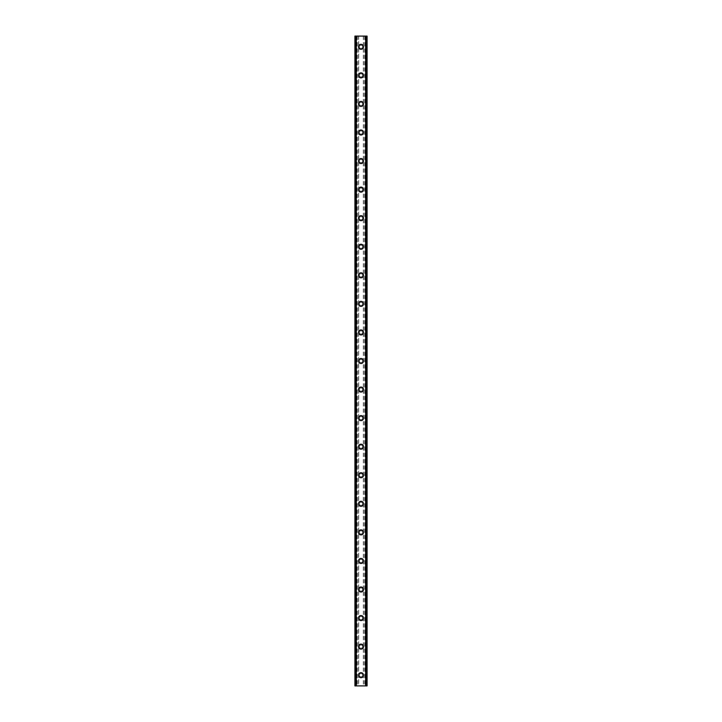 <?xml version="1.0" encoding="UTF-8"?>
<svg xmlns="http://www.w3.org/2000/svg" width="722" height="722" viewBox="0 0 722 722"><rect width="100%" height="100%" fill="white"/><g stroke="black" fill="none" stroke-linecap="round" stroke-linejoin="round"><path stroke-width="0.54" stroke-dasharray="3.61 2.71" d="M362.606 675.187A1.606 1.606 0 0 0 361 673.581A1.606 1.606 0 0 0 359.394 675.187A1.606 1.606 0 0 0 361 676.794A1.606 1.606 0 0 0 362.606 675.187A1.606 1.606 0 0 0 361 673.581A1.606 1.606 0 0 0 359.394 675.187A1.606 1.606 0 0 0 361 676.794A1.606 1.606 0 0 0 362.606 675.187M358.5 675.187A2.5 2.5 0 0 1 361 672.687A2.5 2.5 0 0 1 363.5 675.187A2.5 2.5 0 0 0 361 672.687A2.5 2.5 0 0 0 358.5 675.187A2.5 2.5 0 0 0 361 677.687A2.5 2.5 0 0 0 363.5 675.187A2.5 2.5 0 0 0 361 672.687A2.5 2.5 0 0 0 358.5 675.187A2.5 2.5 0 0 0 361 677.687A2.5 2.5 0 0 0 363.5 675.187A2.5 2.5 0 0 1 361 677.687A2.5 2.5 0 0 1 358.5 675.187M362.606 646.623A1.606 1.606 0 0 0 361 645.017A1.606 1.606 0 0 0 359.394 646.623A1.606 1.606 0 0 0 361 648.23A1.606 1.606 0 0 0 362.606 646.623A1.606 1.606 0 0 0 361 645.017A1.606 1.606 0 0 0 359.394 646.623A1.606 1.606 0 0 0 361 648.23A1.606 1.606 0 0 0 362.606 646.623M358.5 646.623A2.5 2.5 0 0 1 361 644.123A2.5 2.5 0 0 1 363.5 646.623A2.5 2.5 0 0 0 361 644.123A2.5 2.5 0 0 0 358.5 646.623A2.5 2.5 0 0 0 361 649.123A2.5 2.5 0 0 0 363.5 646.623A2.5 2.5 0 0 0 361 644.123A2.5 2.5 0 0 0 358.5 646.623A2.5 2.5 0 0 0 361 649.123A2.5 2.5 0 0 0 363.5 646.623A2.5 2.5 0 0 1 361 649.123A2.5 2.5 0 0 1 358.5 646.623M362.606 618.068A1.606 1.606 0 0 0 361 616.453A1.606 1.606 0 0 0 359.394 618.068A1.606 1.606 0 0 0 361 619.675A1.606 1.606 0 0 0 362.606 618.068A1.606 1.606 0 0 0 361 616.453A1.606 1.606 0 0 0 359.394 618.068A1.606 1.606 0 0 0 361 619.675A1.606 1.606 0 0 0 362.606 618.068M358.5 618.068A2.5 2.5 0 0 1 361 615.568A2.5 2.5 0 0 1 363.5 618.068A2.5 2.5 0 0 0 361 615.568A2.5 2.5 0 0 0 358.5 618.068A2.5 2.5 0 0 0 361 620.559A2.5 2.5 0 0 0 363.5 618.068A2.5 2.5 0 0 0 361 615.568A2.5 2.5 0 0 0 358.5 618.068A2.5 2.5 0 0 0 361 620.559A2.5 2.5 0 0 0 363.5 618.068A2.5 2.5 0 0 1 361 620.559A2.5 2.5 0 0 1 358.5 618.068M362.606 589.504A1.606 1.606 0 0 0 361 587.898A1.606 1.606 0 0 0 359.394 589.504A1.606 1.606 0 0 0 361 591.11A1.606 1.606 0 0 0 362.606 589.504A1.606 1.606 0 0 0 361 587.898A1.606 1.606 0 0 0 359.394 589.504A1.606 1.606 0 0 0 361 591.11A1.606 1.606 0 0 0 362.606 589.504M358.5 589.504A2.5 2.5 0 0 1 361 587.004A2.5 2.5 0 0 1 363.5 589.504A2.5 2.5 0 0 0 361 587.004A2.5 2.5 0 0 0 358.5 589.504A2.5 2.5 0 0 0 361 592.004A2.5 2.5 0 0 0 363.5 589.504A2.5 2.5 0 0 0 361 587.004A2.5 2.5 0 0 0 358.5 589.504A2.5 2.5 0 0 0 361 592.004A2.5 2.5 0 0 0 363.5 589.504A2.5 2.5 0 0 1 361 592.004A2.5 2.5 0 0 1 358.5 589.504M362.606 560.94A1.606 1.606 0 0 0 361 559.333A1.606 1.606 0 0 0 359.394 560.94A1.606 1.606 0 0 0 361 562.546A1.606 1.606 0 0 0 362.606 560.94A1.606 1.606 0 0 0 361 559.333A1.606 1.606 0 0 0 359.394 560.94A1.606 1.606 0 0 0 361 562.546A1.606 1.606 0 0 0 362.606 560.94M358.5 560.94A2.5 2.5 0 0 1 361 558.44A2.5 2.5 0 0 1 363.5 560.94A2.5 2.5 0 0 0 361 558.44A2.5 2.5 0 0 0 358.5 560.94A2.5 2.5 0 0 0 361 563.44A2.5 2.5 0 0 0 363.5 560.94A2.5 2.5 0 0 0 361 558.44A2.5 2.5 0 0 0 358.5 560.94A2.5 2.5 0 0 0 361 563.44A2.5 2.5 0 0 0 363.5 560.94A2.5 2.5 0 0 1 361 563.44A2.5 2.5 0 0 1 358.5 560.94M362.606 532.376A1.606 1.606 0 0 0 361 530.769A1.606 1.606 0 0 0 359.394 532.376A1.606 1.606 0 0 0 361 533.982A1.606 1.606 0 0 0 362.606 532.376A1.606 1.606 0 0 0 361 530.769A1.606 1.606 0 0 0 359.394 532.376A1.606 1.606 0 0 0 361 533.982A1.606 1.606 0 0 0 362.606 532.376M358.5 532.376A2.5 2.5 0 0 1 361 529.876A2.5 2.5 0 0 1 363.5 532.376A2.5 2.5 0 0 0 361 529.876A2.5 2.5 0 0 0 358.5 532.376A2.5 2.5 0 0 0 361 534.876A2.5 2.5 0 0 0 363.5 532.376A2.5 2.5 0 0 0 361 529.876A2.5 2.5 0 0 0 358.5 532.376A2.5 2.5 0 0 0 361 534.876A2.5 2.5 0 0 0 363.5 532.376A2.5 2.5 0 0 1 361 534.876A2.5 2.5 0 0 1 358.5 532.376M362.606 503.812A1.606 1.606 0 0 0 361 502.205A1.606 1.606 0 0 0 359.394 503.812A1.606 1.606 0 0 0 361 505.418A1.606 1.606 0 0 0 362.606 503.812A1.606 1.606 0 0 0 361 502.205A1.606 1.606 0 0 0 359.394 503.812A1.606 1.606 0 0 0 361 505.418A1.606 1.606 0 0 0 362.606 503.812M358.5 503.812A2.5 2.5 0 0 1 361 501.312A2.5 2.5 0 0 1 363.5 503.812A2.5 2.5 0 0 0 361 501.312A2.5 2.5 0 0 0 358.5 503.812A2.5 2.5 0 0 0 361 506.312A2.5 2.5 0 0 0 363.5 503.812A2.5 2.5 0 0 0 361 501.312A2.5 2.5 0 0 0 358.5 503.812A2.5 2.5 0 0 0 361 506.312A2.5 2.5 0 0 0 363.5 503.812A2.5 2.5 0 0 1 361 506.312A2.5 2.5 0 0 1 358.5 503.812M362.606 475.247A1.606 1.606 0 0 0 361 473.641A1.606 1.606 0 0 0 359.394 475.247A1.606 1.606 0 0 0 361 476.854A1.606 1.606 0 0 0 362.606 475.247A1.606 1.606 0 0 0 361 473.641A1.606 1.606 0 0 0 359.394 475.247A1.606 1.606 0 0 0 361 476.854A1.606 1.606 0 0 0 362.606 475.247M358.5 475.247A2.5 2.5 0 0 1 361 472.748A2.5 2.5 0 0 1 363.5 475.247A2.5 2.5 0 0 0 361 472.748A2.5 2.5 0 0 0 358.5 475.247A2.5 2.5 0 0 0 361 477.747A2.5 2.5 0 0 0 363.5 475.247A2.5 2.5 0 0 0 361 472.748A2.5 2.5 0 0 0 358.5 475.247A2.5 2.5 0 0 0 361 477.747A2.5 2.5 0 0 0 363.5 475.247A2.5 2.5 0 0 1 361 477.747A2.5 2.5 0 0 1 358.5 475.247M362.606 446.692A1.606 1.606 0 0 0 361 445.077A1.606 1.606 0 0 0 359.394 446.692A1.606 1.606 0 0 0 361 448.299A1.606 1.606 0 0 0 362.606 446.692A1.606 1.606 0 0 0 361 445.077A1.606 1.606 0 0 0 359.394 446.692A1.606 1.606 0 0 0 361 448.299A1.606 1.606 0 0 0 362.606 446.692M358.5 446.692A2.5 2.5 0 0 1 361 444.192A2.5 2.5 0 0 1 363.5 446.692A2.5 2.5 0 0 0 361 444.192A2.5 2.5 0 0 0 358.5 446.692A2.5 2.5 0 0 0 361 449.183A2.5 2.5 0 0 0 363.5 446.692A2.5 2.5 0 0 0 361 444.192A2.5 2.5 0 0 0 358.5 446.692A2.5 2.5 0 0 0 361 449.183A2.5 2.5 0 0 0 363.5 446.692A2.5 2.5 0 0 1 361 449.183A2.5 2.5 0 0 1 358.5 446.692M362.606 418.128A1.606 1.606 0 0 0 361 416.522A1.606 1.606 0 0 0 359.394 418.128A1.606 1.606 0 0 0 361 419.735A1.606 1.606 0 0 0 362.606 418.128A1.606 1.606 0 0 0 361 416.522A1.606 1.606 0 0 0 359.394 418.128A1.606 1.606 0 0 0 361 419.735A1.606 1.606 0 0 0 362.606 418.128M358.5 418.128A2.5 2.5 0 0 1 361 415.628A2.5 2.5 0 0 1 363.5 418.128A2.5 2.5 0 0 0 361 415.628A2.5 2.5 0 0 0 358.5 418.128A2.5 2.5 0 0 0 361 420.628A2.5 2.5 0 0 0 363.5 418.128A2.5 2.5 0 0 0 361 415.628A2.5 2.5 0 0 0 358.5 418.128A2.5 2.5 0 0 0 361 420.628A2.5 2.5 0 0 0 363.5 418.128A2.5 2.5 0 0 1 361 420.628A2.5 2.5 0 0 1 358.5 418.128M362.606 389.564A1.606 1.606 0 0 0 361 387.958A1.606 1.606 0 0 0 359.394 389.564A1.606 1.606 0 0 0 361 391.171A1.606 1.606 0 0 0 362.606 389.564A1.606 1.606 0 0 0 361 387.958A1.606 1.606 0 0 0 359.394 389.564A1.606 1.606 0 0 0 361 391.171A1.606 1.606 0 0 0 362.606 389.564M358.5 389.564A2.5 2.5 0 0 1 361 387.064A2.5 2.5 0 0 1 363.5 389.564A2.5 2.5 0 0 0 361 387.064A2.5 2.5 0 0 0 358.5 389.564A2.5 2.5 0 0 0 361 392.064A2.5 2.5 0 0 0 363.5 389.564A2.5 2.5 0 0 0 361 387.064A2.5 2.5 0 0 0 358.5 389.564A2.5 2.5 0 0 0 361 392.064A2.5 2.5 0 0 0 363.5 389.564A2.5 2.5 0 0 1 361 392.064A2.5 2.5 0 0 1 358.5 389.564M362.606 361A1.606 1.606 0 0 0 361 359.394A1.606 1.606 0 0 0 359.394 361A1.606 1.606 0 0 0 361 362.606A1.606 1.606 0 0 0 362.606 361A1.606 1.606 0 0 0 361 359.394A1.606 1.606 0 0 0 359.394 361A1.606 1.606 0 0 0 361 362.606A1.606 1.606 0 0 0 362.606 361M358.5 361A2.5 2.5 0 0 1 361 358.5A2.5 2.5 0 0 1 363.5 361A2.5 2.5 0 0 0 361 358.5A2.5 2.5 0 0 0 358.5 361A2.5 2.5 0 0 0 361 363.5A2.5 2.5 0 0 0 363.5 361A2.5 2.5 0 0 0 361 358.5A2.5 2.5 0 0 0 358.5 361A2.5 2.5 0 0 0 361 363.5A2.5 2.5 0 0 0 363.5 361A2.5 2.5 0 0 1 361 363.5A2.5 2.5 0 0 1 358.5 361M362.606 332.436A1.606 1.606 0 0 0 361 330.829A1.606 1.606 0 0 0 359.394 332.436A1.606 1.606 0 0 0 361 334.042A1.606 1.606 0 0 0 362.606 332.436A1.606 1.606 0 0 0 361 330.829A1.606 1.606 0 0 0 359.394 332.436A1.606 1.606 0 0 0 361 334.042A1.606 1.606 0 0 0 362.606 332.436M358.5 332.436A2.5 2.5 0 0 1 361 329.936A2.5 2.5 0 0 1 363.5 332.436A2.5 2.5 0 0 0 361 329.936A2.5 2.5 0 0 0 358.5 332.436A2.5 2.5 0 0 0 361 334.936A2.5 2.5 0 0 0 363.5 332.436A2.5 2.5 0 0 0 361 329.936A2.5 2.5 0 0 0 358.5 332.436A2.5 2.5 0 0 0 361 334.936A2.5 2.5 0 0 0 363.5 332.436A2.5 2.5 0 0 1 361 334.936A2.5 2.5 0 0 1 358.5 332.436M362.606 303.872A1.606 1.606 0 0 0 361 302.265A1.606 1.606 0 0 0 359.394 303.872A1.606 1.606 0 0 0 361 305.478A1.606 1.606 0 0 0 362.606 303.872A1.606 1.606 0 0 0 361 302.265A1.606 1.606 0 0 0 359.394 303.872A1.606 1.606 0 0 0 361 305.478A1.606 1.606 0 0 0 362.606 303.872M358.5 303.872A2.5 2.5 0 0 1 361 301.372A2.5 2.5 0 0 1 363.5 303.872A2.5 2.5 0 0 0 361 301.372A2.5 2.5 0 0 0 358.5 303.872A2.5 2.5 0 0 0 361 306.372A2.5 2.5 0 0 0 363.5 303.872A2.5 2.5 0 0 0 361 301.372A2.5 2.5 0 0 0 358.5 303.872A2.5 2.5 0 0 0 361 306.372A2.5 2.5 0 0 0 363.5 303.872A2.5 2.5 0 0 1 361 306.372A2.5 2.5 0 0 1 358.5 303.872M362.606 275.308A1.606 1.606 0 0 0 361 273.701A1.606 1.606 0 0 0 359.394 275.308A1.606 1.606 0 0 0 361 276.923A1.606 1.606 0 0 0 362.606 275.308A1.606 1.606 0 0 0 361 273.701A1.606 1.606 0 0 0 359.394 275.308A1.606 1.606 0 0 0 361 276.923A1.606 1.606 0 0 0 362.606 275.308M358.5 275.308A2.5 2.5 0 0 1 361 272.817A2.5 2.5 0 0 1 363.5 275.308A2.5 2.5 0 0 0 361 272.817A2.5 2.5 0 0 0 358.5 275.308A2.5 2.5 0 0 0 361 277.808A2.5 2.5 0 0 0 363.5 275.308A2.5 2.5 0 0 0 361 272.817A2.5 2.5 0 0 0 358.5 275.308A2.5 2.5 0 0 0 361 277.808A2.5 2.5 0 0 0 363.5 275.308A2.5 2.5 0 0 1 361 277.808A2.5 2.5 0 0 1 358.5 275.308M362.606 246.753A1.606 1.606 0 0 0 361 245.146A1.606 1.606 0 0 0 359.394 246.753A1.606 1.606 0 0 0 361 248.359A1.606 1.606 0 0 0 362.606 246.753A1.606 1.606 0 0 0 361 245.146A1.606 1.606 0 0 0 359.394 246.753A1.606 1.606 0 0 0 361 248.359A1.606 1.606 0 0 0 362.606 246.753M358.5 246.753A2.5 2.5 0 0 1 361 244.253A2.5 2.5 0 0 1 363.5 246.753A2.5 2.5 0 0 0 361 244.253A2.5 2.5 0 0 0 358.5 246.753A2.5 2.5 0 0 0 361 249.252A2.5 2.5 0 0 0 363.5 246.753A2.5 2.5 0 0 0 361 244.253A2.5 2.5 0 0 0 358.5 246.753A2.5 2.5 0 0 0 361 249.252A2.5 2.5 0 0 0 363.5 246.753A2.5 2.5 0 0 1 361 249.252A2.5 2.5 0 0 1 358.5 246.753M362.606 218.188A1.606 1.606 0 0 0 361 216.582A1.606 1.606 0 0 0 359.394 218.188A1.606 1.606 0 0 0 361 219.795A1.606 1.606 0 0 0 362.606 218.188A1.606 1.606 0 0 0 361 216.582A1.606 1.606 0 0 0 359.394 218.188A1.606 1.606 0 0 0 361 219.795A1.606 1.606 0 0 0 362.606 218.188M358.5 218.188A2.5 2.5 0 0 1 361 215.688A2.5 2.5 0 0 1 363.5 218.188A2.5 2.5 0 0 0 361 215.688A2.5 2.5 0 0 0 358.5 218.188A2.5 2.5 0 0 0 361 220.688A2.5 2.5 0 0 0 363.5 218.188A2.5 2.5 0 0 0 361 215.688A2.5 2.5 0 0 0 358.5 218.188A2.5 2.5 0 0 0 361 220.688A2.5 2.5 0 0 0 363.5 218.188A2.5 2.5 0 0 1 361 220.688A2.5 2.5 0 0 1 358.5 218.188M362.606 189.624A1.606 1.606 0 0 0 361 188.018A1.606 1.606 0 0 0 359.394 189.624A1.606 1.606 0 0 0 361 191.231A1.606 1.606 0 0 0 362.606 189.624A1.606 1.606 0 0 0 361 188.018A1.606 1.606 0 0 0 359.394 189.624A1.606 1.606 0 0 0 361 191.231A1.606 1.606 0 0 0 362.606 189.624M358.5 189.624A2.5 2.5 0 0 1 361 187.124A2.5 2.5 0 0 1 363.5 189.624A2.5 2.5 0 0 0 361 187.124A2.5 2.5 0 0 0 358.5 189.624A2.5 2.5 0 0 0 361 192.124A2.5 2.5 0 0 0 363.5 189.624A2.5 2.5 0 0 0 361 187.124A2.5 2.5 0 0 0 358.5 189.624A2.5 2.5 0 0 0 361 192.124A2.5 2.5 0 0 0 363.5 189.624A2.5 2.5 0 0 1 361 192.124A2.5 2.5 0 0 1 358.5 189.624M362.606 161.06A1.606 1.606 0 0 0 361 159.454A1.606 1.606 0 0 0 359.394 161.06A1.606 1.606 0 0 0 361 162.667A1.606 1.606 0 0 0 362.606 161.06A1.606 1.606 0 0 0 361 159.454A1.606 1.606 0 0 0 359.394 161.06A1.606 1.606 0 0 0 361 162.667A1.606 1.606 0 0 0 362.606 161.06M358.5 161.06A2.5 2.5 0 0 1 361 158.56A2.5 2.5 0 0 1 363.5 161.06A2.5 2.5 0 0 0 361 158.56A2.5 2.5 0 0 0 358.5 161.06A2.5 2.5 0 0 0 361 163.56A2.5 2.5 0 0 0 363.5 161.06A2.5 2.5 0 0 0 361 158.56A2.5 2.5 0 0 0 358.5 161.06A2.5 2.5 0 0 0 361 163.56A2.5 2.5 0 0 0 363.5 161.06A2.5 2.5 0 0 1 361 163.56A2.5 2.5 0 0 1 358.5 161.06M362.606 132.496A1.606 1.606 0 0 0 361 130.89A1.606 1.606 0 0 0 359.394 132.496A1.606 1.606 0 0 0 361 134.102A1.606 1.606 0 0 0 362.606 132.496A1.606 1.606 0 0 0 361 130.89A1.606 1.606 0 0 0 359.394 132.496A1.606 1.606 0 0 0 361 134.102A1.606 1.606 0 0 0 362.606 132.496M358.5 132.496A2.5 2.5 0 0 1 361 129.996A2.5 2.5 0 0 1 363.5 132.496A2.5 2.5 0 0 0 361 129.996A2.5 2.5 0 0 0 358.5 132.496A2.5 2.5 0 0 0 361 134.996A2.5 2.5 0 0 0 363.5 132.496A2.5 2.5 0 0 0 361 129.996A2.5 2.5 0 0 0 358.5 132.496A2.5 2.5 0 0 0 361 134.996A2.5 2.5 0 0 0 363.5 132.496A2.5 2.5 0 0 1 361 134.996A2.5 2.5 0 0 1 358.5 132.496M362.606 103.932A1.606 1.606 0 0 0 361 102.325A1.606 1.606 0 0 0 359.394 103.932A1.606 1.606 0 0 0 361 105.547A1.606 1.606 0 0 0 362.606 103.932A1.606 1.606 0 0 0 361 102.325A1.606 1.606 0 0 0 359.394 103.932A1.606 1.606 0 0 0 361 105.547A1.606 1.606 0 0 0 362.606 103.932M358.5 103.932A2.5 2.5 0 0 1 361 101.441A2.5 2.5 0 0 1 363.5 103.932A2.5 2.5 0 0 0 361 101.441A2.5 2.5 0 0 0 358.5 103.932A2.5 2.5 0 0 0 361 106.432A2.5 2.5 0 0 0 363.5 103.932A2.5 2.5 0 0 0 361 101.441A2.5 2.5 0 0 0 358.5 103.932A2.5 2.5 0 0 0 361 106.432A2.5 2.5 0 0 0 363.5 103.932A2.5 2.5 0 0 1 361 106.432A2.5 2.5 0 0 1 358.5 103.932M362.606 75.377A1.606 1.606 0 0 0 361 73.77A1.606 1.606 0 0 0 359.394 75.377A1.606 1.606 0 0 0 361 76.983A1.606 1.606 0 0 0 362.606 75.377A1.606 1.606 0 0 0 361 73.77A1.606 1.606 0 0 0 359.394 75.377A1.606 1.606 0 0 0 361 76.983A1.606 1.606 0 0 0 362.606 75.377M358.5 75.377A2.5 2.5 0 0 1 361 72.877A2.5 2.5 0 0 1 363.5 75.377A2.5 2.5 0 0 0 361 72.877A2.5 2.5 0 0 0 358.5 75.377A2.5 2.5 0 0 0 361 77.877A2.5 2.5 0 0 0 363.5 75.377A2.5 2.5 0 0 0 361 72.877A2.5 2.5 0 0 0 358.5 75.377A2.5 2.5 0 0 0 361 77.877A2.5 2.5 0 0 0 363.5 75.377A2.5 2.5 0 0 1 361 77.877A2.5 2.5 0 0 1 358.5 75.377M362.606 46.813A1.606 1.606 0 0 0 361 45.206A1.606 1.606 0 0 0 359.394 46.813A1.606 1.606 0 0 0 361 48.419A1.606 1.606 0 0 0 362.606 46.813A1.606 1.606 0 0 0 361 45.206A1.606 1.606 0 0 0 359.394 46.813A1.606 1.606 0 0 0 361 48.419A1.606 1.606 0 0 0 362.606 46.813M358.5 46.813A2.5 2.5 0 0 1 361 44.313A2.5 2.5 0 0 1 363.5 46.813A2.5 2.5 0 0 0 361 44.313A2.5 2.5 0 0 0 358.5 46.813A2.5 2.5 0 0 0 361 49.313A2.5 2.5 0 0 0 363.5 46.813A2.5 2.5 0 0 0 361 44.313A2.5 2.5 0 0 0 358.5 46.813A2.5 2.5 0 0 0 361 49.313A2.5 2.5 0 0 0 363.5 46.813A2.5 2.5 0 0 1 361 49.313A2.5 2.5 0 0 1 358.5 46.813M362.309 36.1L361.325 36.1L362.309 36.1M361.325 36.1L362.444 36.1L361.325 36.1M360.558 36.1L359.348 36.1L360.558 36.1M359.348 36.1L360.666 36.1L359.348 36.1M358.69 36.1L367.074 36.1L365.621 36.1L366.081 36.1L366.036 685.9L354.926 685.9L356.379 685.9L354.926 685.9L354.926 36.1L358.69 36.1L358.69 685.9M355.043 36.1L356.533 36.1L354.926 36.1L355.043 685.9M356.533 36.1L356.542 685.9M366.957 36.1L367.074 685.9L366.036 685.9L366.072 36.1L366.036 685.9L366.045 36.1L366.957 36.1L366.957 685.9M365.603 36.1L365.603 685.9L365.621 36.1M359.691 685.9L360.675 685.9L359.691 685.9M360.675 685.9L359.556 685.9L360.675 685.9M361.56 685.9L362.02 685.9L361.56 685.9M365.458 685.9L365.458 36.1M355.955 685.9L355.964 36.1L355.928 685.9M358.527 36.1L358.527 685.9M357.282 36.1L357.282 685.9M357.11 36.1L357.11 685.9M355.63 36.1L355.63 685.9M354.926 36.1L354.926 685.9L354.926 36.1M356.397 36.1L356.397 685.9L356.379 36.1M356.009 36.1L356.009 685.9M365.991 36.1L365.991 685.9M367.074 36.1L367.074 685.9M366.37 36.1L366.37 685.9M364.89 36.1L364.89 685.9M364.718 36.1L364.718 685.9M363.473 36.1L363.473 685.9M363.31 36.1L363.31 685.9M355.089 36.1L355.089 685.9M366.911 36.1L366.911 685.9"/><path stroke-width="1.08" d="M358.5 675.187A2.5 2.5 0 0 1 361 672.687A2.5 2.5 0 0 1 363.5 675.187A2.5 2.5 0 0 1 361 677.687A2.5 2.5 0 0 1 358.5 675.187M358.5 646.623A2.5 2.5 0 0 1 361 644.123A2.5 2.5 0 0 1 363.5 646.623A2.5 2.5 0 0 1 361 649.123A2.5 2.5 0 0 1 358.5 646.623M358.5 618.068A2.5 2.5 0 0 1 361 615.568A2.5 2.5 0 0 1 363.5 618.068A2.5 2.5 0 0 1 361 620.559A2.5 2.5 0 0 1 358.5 618.068M358.5 589.504A2.5 2.5 0 0 1 361 587.004A2.5 2.5 0 0 1 363.5 589.504A2.5 2.5 0 0 1 361 592.004A2.5 2.5 0 0 1 358.5 589.504M358.5 560.94A2.5 2.5 0 0 1 361 558.44A2.5 2.5 0 0 1 363.5 560.94A2.5 2.5 0 0 1 361 563.44A2.5 2.5 0 0 1 358.5 560.94M358.5 532.376A2.5 2.5 0 0 1 361 529.876A2.5 2.5 0 0 1 363.5 532.376A2.5 2.5 0 0 1 361 534.876A2.5 2.5 0 0 1 358.5 532.376M358.5 503.812A2.5 2.5 0 0 1 361 501.312A2.5 2.5 0 0 1 363.5 503.812A2.5 2.5 0 0 1 361 506.312A2.5 2.5 0 0 1 358.5 503.812M358.5 475.247A2.5 2.5 0 0 1 361 472.748A2.5 2.5 0 0 1 363.5 475.247A2.5 2.5 0 0 1 361 477.747A2.5 2.5 0 0 1 358.5 475.247M358.5 446.692A2.5 2.5 0 0 1 361 444.192A2.5 2.5 0 0 1 363.5 446.692A2.5 2.5 0 0 1 361 449.183A2.5 2.5 0 0 1 358.5 446.692M358.5 418.128A2.5 2.5 0 0 1 361 415.628A2.5 2.5 0 0 1 363.5 418.128A2.5 2.5 0 0 1 361 420.628A2.5 2.5 0 0 1 358.5 418.128M358.5 389.564A2.5 2.5 0 0 1 361 387.064A2.5 2.5 0 0 1 363.5 389.564A2.5 2.5 0 0 1 361 392.064A2.5 2.5 0 0 1 358.5 389.564M358.5 361A2.5 2.5 0 0 1 361 358.5A2.5 2.5 0 0 1 363.5 361A2.5 2.5 0 0 1 361 363.5A2.5 2.5 0 0 1 358.5 361M358.5 332.436A2.5 2.5 0 0 1 361 329.936A2.5 2.5 0 0 1 363.5 332.436A2.5 2.5 0 0 1 361 334.936A2.5 2.5 0 0 1 358.5 332.436M358.5 303.872A2.5 2.5 0 0 1 361 301.372A2.5 2.5 0 0 1 363.5 303.872A2.5 2.5 0 0 1 361 306.372A2.5 2.5 0 0 1 358.5 303.872M358.5 275.308A2.5 2.5 0 0 1 361 272.817A2.5 2.5 0 0 1 363.5 275.308A2.5 2.5 0 0 1 361 277.808A2.5 2.5 0 0 1 358.5 275.308M358.5 246.753A2.5 2.5 0 0 1 361 244.253A2.5 2.5 0 0 1 363.5 246.753A2.5 2.5 0 0 1 361 249.252A2.5 2.5 0 0 1 358.5 246.753M358.5 218.188A2.5 2.5 0 0 1 361 215.688A2.5 2.5 0 0 1 363.5 218.188A2.5 2.5 0 0 1 361 220.688A2.5 2.5 0 0 1 358.5 218.188M358.5 189.624A2.5 2.5 0 0 1 361 187.124A2.5 2.5 0 0 1 363.5 189.624A2.5 2.5 0 0 1 361 192.124A2.5 2.5 0 0 1 358.5 189.624M358.5 161.06A2.5 2.5 0 0 1 361 158.56A2.5 2.5 0 0 1 363.5 161.06A2.5 2.5 0 0 1 361 163.56A2.5 2.5 0 0 1 358.5 161.06M358.5 132.496A2.5 2.5 0 0 1 361 129.996A2.5 2.5 0 0 1 363.5 132.496A2.5 2.5 0 0 1 361 134.996A2.5 2.5 0 0 1 358.5 132.496M358.5 103.932A2.5 2.5 0 0 1 361 101.441A2.5 2.5 0 0 1 363.5 103.932A2.5 2.5 0 0 1 361 106.432A2.5 2.5 0 0 1 358.5 103.932M358.5 75.377A2.5 2.5 0 0 1 361 72.877A2.5 2.5 0 0 1 363.5 75.377A2.5 2.5 0 0 1 361 77.877A2.5 2.5 0 0 1 358.5 75.377M358.5 46.813A2.5 2.5 0 0 1 361 44.313A2.5 2.5 0 0 1 363.5 46.813A2.5 2.5 0 0 1 361 49.313A2.5 2.5 0 0 1 358.5 46.813M366.966 36.1L354.926 36.1L354.926 685.9L367.074 685.9L367.074 36.1L366.966 685.9M355.919 36.1L355.919 685.9L355.919 36.1M367.074 36.1L367.074 685.9L367.074 36.1M366.081 685.9L366.081 36.1L366.081 685.9M354.926 685.9L354.926 36.1M356.343 36.1L356.343 685.9M365.657 36.1L365.657 685.9M355.034 36.1L355.034 685.9M355.955 36.1L355.955 685.9M366.045 36.1L366.045 685.9"/></g></svg>
